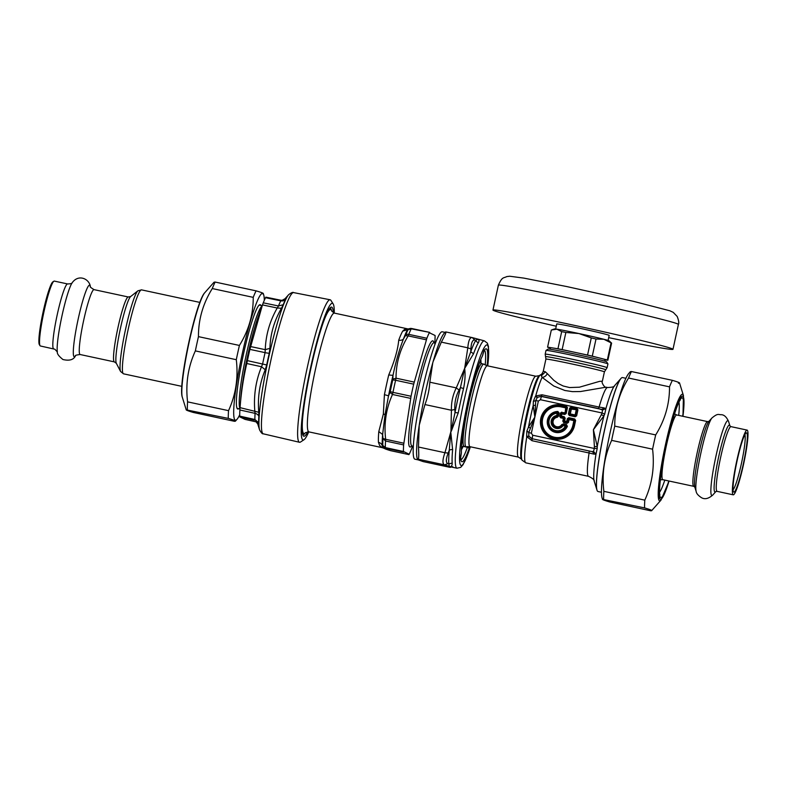 <?xml version="1.0" encoding="UTF-8"?>
<svg xmlns="http://www.w3.org/2000/svg" width="787" height="787" viewBox="0 0 787 787"><rect width="100%" height="100%" fill="white"/><g stroke="black" fill="none" stroke-linecap="round" stroke-linejoin="round"><path stroke-width="1.18" d="M302.71 434.65A64.76 7.221 102.1 0 0 304.51 433.794L305.523 432.653A63.383 7.063 -77.9 0 1 302.513 419.638M323.565 321.657A63.383 7.063 -77.9 0 1 331.671 311.032L331.219 309.576A64.76 7.221 102.1 0 0 329.92 308.051M333.304 312.685A66.029 7.358 102.1 0 0 330.707 307.333A66.029 7.358 102.1 0 0 326.792 313.501A66.029 7.358 102.1 0 0 308.15 381.734A66.029 7.358 102.1 0 0 303.133 435.624A66.029 7.358 102.1 0 0 307.697 431.817M333.176 303.93L330.943 300.427A72.876 8.116 102.1 0 0 330.137 299.778A72.876 8.116 102.1 0 0 324.844 306.851A72.876 8.116 102.1 0 0 303.536 386.023A72.876 8.116 102.1 0 0 299.503 442.274A72.876 8.116 102.1 0 0 300.506 442.028L303.979 439.746A69.895 7.791 -77.9 0 1 306.192 389.831A69.895 7.791 -77.9 0 1 327.323 310.088A69.895 7.791 -77.9 0 1 333.176 303.93A69.895 7.791 -77.9 0 1 334.259 313.069M280.664 300.201L265.868 297.161L265.524 297.683A66.925 7.457 -77.9 0 0 264.737 299.345A66.925 7.457 -77.9 0 0 263.261 302.818L262.464 304.903L277.231 308.002L278.49 305.976A67.062 7.476 -77.9 0 1 280.762 300.831L280.664 300.201L280.762 300.831A5.283 4.811 -153.5 0 0 285.553 299.385L285.76 298.45L285.081 298.696L288.622 294.702A70.466 7.85 102.1 0 0 285.258 300.536A70.466 7.85 102.1 0 0 265.927 370.51A70.466 7.85 102.1 0 0 259.562 429.85C261.176 432.801 262.415 434.129 263.291 433.824L299.503 442.274M261.205 308.337L258.421 316.059A54.273 6.05 102.1 0 0 240.812 397.966L240.065 407.656C241.147 392.693 243.39 377.976 246.793 363.515L247.423 360.643A66.925 7.457 -77.9 0 1 249.882 349.379L262.464 304.903M249.882 349.379L265.081 352.635L265.258 349.654L269.931 348.336C270.285 334.347 274.132 320.988 281.461 308.229L283.202 304.736A69.699 7.772 102.1 0 1 284.727 301.116A69.699 7.772 102.1 0 1 285.553 299.385M246.793 363.515L261.53 366.752L262.622 363.919A67.062 7.476 -77.9 0 1 265.081 352.635A5.283 0.59 -167.1 0 0 269.252 353.225L269.931 348.336M245.032 419.382L256.552 421.96L245.013 419.373L239.769 416.884L239.701 416.107A66.925 7.457 -77.9 0 1 239.897 409.988L240.065 407.656L258.775 412.27C257.497 397.238 259.661 383.072 265.258 369.772L266.695 364.952A69.699 7.772 102.1 0 1 269.252 353.225M239.897 409.988L255.077 413.362L254.801 410.893C253.571 395.408 255.814 380.701 261.53 366.752L265.258 369.772M239.769 416.884L254.506 420.189L254.88 419.501A67.062 7.476 -77.9 0 1 255.077 413.362A5.283 4.22 -176.4 0 1 258.864 416.353L258.775 412.27M255.903 421.409L258.402 423.927L258.657 422.727A69.699 7.772 102.1 0 1 258.864 416.353M258.402 423.927L257.743 423.986L259.562 429.85M250.492 346.546L265.258 349.654C265.77 335.036 269.764 321.155 277.231 308.002L281.461 308.229M280.752 300.221L282.169 300.3L285.76 298.45M308.72 431.856A69.895 7.791 -77.9 0 1 303.979 439.746M426.879 338.253L408.787 334.357L408.187 335.901L426.446 339.827L426.879 338.253A66.905 7.457 -77.9 0 1 429.308 332.734L435.083 335.478A66.905 7.457 -77.9 0 1 434.877 342.05L434.758 343.771M429.672 332.37L411.217 328.838L429.712 332.389M426.446 339.827L413.687 384.154A66.905 7.457 -77.9 0 0 411.05 396.255L403.623 444.911A66.905 7.457 -77.9 0 0 403.436 449.249A66.905 7.457 -77.9 0 0 403.416 451.482L409.191 454.227A66.905 7.457 -77.9 0 0 411.621 448.708L412.614 446.081M411.05 396.255L392.959 392.359A66.905 7.457 -77.9 0 1 395.595 380.269L392.782 379.875L392.87 379.147L396.038 378.183L395.595 380.269L413.687 384.154M392.959 392.359L392.487 394.474L389.988 392.369L390.214 391.651L392.959 392.359M403.416 451.482L385.325 447.587A66.905 7.457 -77.9 0 1 385.541 441.015L382.964 438.428L385.65 439.294L385.541 441.015L403.623 444.911M385.325 447.587L382.777 445.432A3.522 3.138 -0.6 0 0 385.325 447.587M403.623 452.072L385.364 448.147C383.053 448.118 384.823 448.964 390.686 450.685L390.736 450.695M408.02 329.655L408.02 328.976L410.706 328.376L407.991 329.802A65.144 7.26 102.1 0 0 405.63 335.173L405.364 335.685L408.187 335.901C400.052 349.113 395.999 363.21 396.038 378.183L414.287 382.108M331.681 311.052L334.475 313.128A60.747 6.768 102.1 0 0 309.999 398.34A60.747 6.768 102.1 0 0 308.947 431.896L382.275 447.665L379.639 445.531L378.449 442.343A5.283 4.87 -3.3 0 1 382.275 445.668L382.738 445.609M382.964 438.428L382.63 434.473L378.793 431.61L383.338 414.1L384.42 394.71A5.283 0.738 -168.8 0 1 388.503 395.969L389.988 392.369M392.87 379.147L392.998 375.369L388.729 374.966C394.553 361.144 397.888 349.546 398.734 340.151A5.283 4.132 -159.8 0 0 403.446 339.04L405.364 335.685M383.269 447.97L382.275 445.668A63.383 7.063 102.1 0 1 382.63 434.473L385.059 414.542L388.503 395.969A63.383 7.063 102.1 0 1 392.998 375.369C395.753 361.902 399.235 349.792 403.446 339.04A63.383 7.063 102.1 0 1 407.577 329.635L402.698 331.14L404.518 329.419L408.02 328.976M382.275 447.665L390.441 450.617M644.563 507.89L602.508 499.332L602.045 497.837A64.849 7.231 -77.9 0 1 609.718 434.424A64.849 7.231 -77.9 0 1 628.783 373.451L630.338 371.69L631.42 371.533A71.558 7.978 102.1 0 0 628.567 378.045C619.241 393.057 614.637 409.083 614.745 426.121A71.558 7.978 102.1 0 0 611.637 440.376C604.327 456.352 601.74 473.331 603.865 491.334A71.558 7.978 102.1 0 0 603.619 499.086C600.914 499.027 602.931 499.991 609.669 501.958L650.613 510.763C653.308 510.822 651.292 509.858 644.563 507.89A71.558 7.978 -77.9 0 1 644.809 500.138C652.118 484.162 654.705 467.183 652.58 449.18A71.558 7.978 -77.9 0 1 655.689 434.926C665.015 419.914 669.619 403.888 669.511 386.85A71.558 7.978 -77.9 0 1 672.373 380.337C679.102 382.315 681.119 383.269 678.424 383.22M650.613 510.763L651.705 510.606L660.982 500.119L669.078 481.034M603.865 491.334L644.809 500.138M652.58 449.18L611.637 440.376M614.745 426.121L655.689 434.926M669.511 386.85L628.567 378.045M631.42 371.533L672.373 380.337M234.329 421.281C237.035 421.33 235.018 420.376 228.279 418.399L186.224 409.85L182.309 397.228A54.5 6.07 -77.9 0 1 188.752 343.929A54.5 6.07 -77.9 0 1 204.777 292.695L214.054 282.208L215.136 282.051A71.558 7.978 102.1 0 0 212.283 288.554C202.957 303.575 198.354 319.601 198.462 336.639A71.558 7.978 102.1 0 0 195.353 350.894C188.044 366.87 185.457 383.849 187.581 401.852A71.558 7.978 102.1 0 0 187.336 409.604C184.63 409.545 186.657 410.509 193.386 412.477L234.329 421.281L235.421 421.124L236.976 419.363A64.849 7.231 102.1 0 0 239.71 414.769M238.697 408.699A53.349 5.942 -77.9 0 1 237.763 409.033A53.349 5.942 -77.9 0 1 243.458 354.258A53.349 5.942 -77.9 0 1 260.192 304.717A53.349 5.942 -77.9 0 1 260.89 305.415M264.314 300.29A64.849 7.231 102.1 0 0 263.714 294.977A64.849 7.231 102.1 0 0 241.914 355.36A64.849 7.231 102.1 0 0 236.976 419.363M228.279 418.399A71.558 7.978 -77.9 0 1 228.525 410.657C235.834 394.68 238.422 377.691 236.297 359.698A71.558 7.978 -77.9 0 1 239.405 345.444C248.731 330.432 253.335 314.397 253.227 297.358A71.558 7.978 -77.9 0 1 256.09 290.856C262.819 292.823 264.835 293.787 262.14 293.738M215.136 282.051L256.09 290.856M253.227 297.358L212.283 288.554M198.462 336.639L239.405 345.444M236.297 359.698L195.353 350.894M187.581 401.852L228.525 410.657M482.559 355.685L482.539 355.754A53.703 5.981 102.1 0 0 474.689 377.799A53.703 5.981 102.1 0 0 461.389 452.771L461.369 452.859M459.057 390.057L460.484 387.43A66.905 7.457 102.1 0 0 455.014 412.536L451.197 430.814A88.656 57.805 80.5 0 1 450.784 432.043A106.786 93.269 -156.3 0 0 450.961 430.774L451.413 410.243L424.941 404.557C427.725 397.248 429.348 389.791 429.82 382.197L456.283 387.893L459.057 390.057C455.889 396.058 454.473 402.531 454.827 409.476L451.413 410.243C451.207 402.295 452.84 394.838 456.283 387.893L464.655 368.414L470.734 351.789L470.892 348.916L467.803 347.815C468.432 340.574 469.928 337.17 472.289 337.613L474.787 340.053C472.544 339.699 471.246 342.65 470.892 348.916M474.787 340.053L475.771 340.328A66.905 7.457 102.1 0 0 470.734 351.789L473.538 353.776L464.655 368.414L467.803 347.815L441.34 342.129C444.95 335.528 446.445 332.134 445.826 331.927L472.289 337.613M423.475 461.654L449.584 467.271L452.771 466.74M449.515 467.252L448.816 463.966L447.842 463.632L444.547 464.871C442.314 463.858 442.442 459.805 444.93 452.722L448.177 453.076C445.845 459.146 445.737 462.658 447.842 463.632M451.118 466.966L444.547 464.871L418.084 459.185C418.832 458.801 418.959 454.748 418.468 447.026L444.93 452.722L450.784 432.043L452.614 449.711A65.144 7.26 102.1 0 0 452.191 463.002C452.191 465.668 451.354 466.878 449.672 466.632L450.43 466.819M444.989 332.38L442.264 331.789A65.144 7.26 102.1 0 0 429.318 362.168A65.144 7.26 102.1 0 0 415.595 425.934A65.144 7.26 102.1 0 0 414.887 459.175L418.212 459.893M445.265 332.065L444.045 333.442A65.144 7.26 102.1 0 0 433.106 361.627A65.144 7.26 102.1 0 0 432.742 362.905A65.144 7.26 102.1 0 0 419.225 425.255A65.144 7.26 102.1 0 0 417.189 458.398L417.503 459.411M418.123 459.844L418.084 459.185L418.123 459.844L423.121 461.575M424.941 404.557L419.225 425.255L418.468 447.026M441.34 342.129L433.106 361.627A112.875 95.63 1.8 0 0 432.752 362.896L429.82 382.197M445.865 332.586L445.826 331.927M463.553 388.483C465.078 381.164 465.451 374.474 464.655 368.414L460.484 387.43A3.522 0.767 -166.4 0 0 463.553 388.483A65.144 7.26 102.1 0 0 458.231 412.929L455.014 412.536L454.827 409.476M450.961 430.774L451.413 430.922A60.156 31.264 100.2 0 1 450.784 432.043L449.249 450.312A3.522 2.577 -174.8 0 1 452.614 449.711M451.413 430.922L458.231 412.929M448.177 453.076L449.249 450.312A66.905 7.457 102.1 0 0 448.816 463.966L452.191 463.002M478.437 342.62A3.522 3.335 -148.3 0 1 475.771 340.328L477.424 339.374C479.135 339.492 479.47 340.574 478.437 342.62A65.144 7.26 102.1 0 0 473.538 353.776M472.121 337.564L484.349 340.84A65.144 7.26 102.1 0 0 463.74 402.167A65.144 7.26 102.1 0 0 456.785 468.157A65.144 7.26 102.1 0 0 456.962 468.226L450.41 466.809M463.179 446.318A48.066 5.352 -77.9 0 1 461.389 449.761M480.788 359.492A48.066 5.352 -77.9 0 1 481.005 363.358M608.695 337.653A92.128 2.41 -167.7 0 0 672.983 349.31A92.128 2.41 -167.7 0 0 672.472 348.916A92.128 2.41 -167.7 0 0 578.455 326.231A92.128 2.41 -167.7 0 0 492.957 310.058A92.128 2.41 -167.7 0 0 556.261 326.221M555.652 329.005L556.753 323.969A26.837 0.698 12.3 0 1 583.118 328.996A26.837 0.698 12.3 0 1 609.187 335.4L608.085 340.437M607.928 363.899L606.59 361.804A29.936 0.787 -167.7 0 0 577.51 354.681A29.936 0.787 -167.7 0 0 548.116 349.054L546.021 350.402A31.696 0.826 12.3 0 1 546.021 350.402A31.696 0.826 12.3 0 1 548.382 350.618A31.696 0.826 12.3 0 1 582.724 357.593A31.696 0.826 12.3 0 1 607.928 363.899A31.696 0.826 12.3 0 1 607.938 363.919L607.121 367.677A31.696 0.826 -167.7 0 0 582.301 361.43A31.696 0.826 -167.7 0 0 547.565 354.366A31.696 0.826 -167.7 0 0 545.184 354.17L546.011 350.422M480.778 368.237A42.252 4.712 -77.9 0 1 483.848 364.145A42.252 4.712 -77.9 0 1 484.084 364.263L487.399 365.807A41.377 4.614 -77.9 0 0 474.187 405.285A41.377 4.614 -77.9 0 0 470.006 446.711L466.357 446.76A42.252 4.712 -77.9 0 1 466.091 446.77A42.252 4.712 -77.9 0 1 468.413 414.188A42.252 4.712 -77.9 0 1 480.778 368.237M601.435 492.249L598.002 491.511A58.277 6.493 -77.9 0 1 597.067 490.36A58.277 6.493 -77.9 0 1 602.173 441.556A58.277 6.493 -77.9 0 1 618.257 383.21A58.277 6.493 -77.9 0 1 621.179 378.222A58.277 6.493 -77.9 0 1 622.497 377.563L625.931 378.301M563.177 423.898L562.252 424.724A28.981 20.118 169.7 0 1 562.469 425.265L566.04 426.524L565.538 425.442L565.351 426.161A8.805 8.746 -64.6 0 1 550.28 426.79A8.805 8.746 -64.6 0 1 557.078 413.234L556.734 416.293A1.053 0.58 -45.4 0 0 557.334 415.713L556.576 415.546A6.562 6.522 -64.6 0 0 552.159 425.57A6.562 6.522 -64.6 0 0 563.049 425.669L563.246 424.95A1.053 0.738 162.3 0 0 562.469 425.265A5.814 5.784 -64.6 0 1 552.808 425.177A5.814 5.784 -64.6 0 1 556.734 416.293A28.981 23.472 119.6 0 1 557.186 416.805L558.337 416.343L559.075 412.978L557.875 411.483A10.595 10.526 -64.6 0 0 554.805 432.23A10.595 10.526 -64.6 0 0 567.378 426.328L566.512 424.616L563.177 423.898L562.252 424.724A5.273 5.243 -64.6 0 1 553.32 424.911A5.273 5.243 -64.6 0 1 557.186 416.805L557.265 417.317L558.337 416.343M567.378 426.328L566.04 426.524A9.552 9.493 -64.6 0 1 549.68 427.213A9.552 9.493 -64.6 0 1 557.058 412.506L557.078 413.234L558.563 412.87L557.835 416.225A33.625 26.266 100.4 0 0 557.334 415.713L557.835 413.401A1.053 0.502 52.5 0 0 557.058 412.506L557.845 411.965A10.093 10.024 -64.6 0 0 554.924 431.738A10.093 10.024 -64.6 0 0 566.906 426.121L566.512 424.616M561.072 406.869L561.161 406.367A16.055 15.947 -64.6 0 0 542.145 418.694A16.055 15.947 -64.6 0 0 554.323 437.729A16.055 15.947 -64.6 0 0 573.339 425.403L574.943 420.288L574.559 419.697L568.686 418.438L574.353 420.73L575.631 420.435L574.687 418.959L568.814 417.69L567.486 421.625L567.958 422.294L566.984 423.367L563.758 422.668L562.813 421.193L563.423 418.389L560.629 417.789L559.685 416.313L560.393 413.067L565.125 412.801L565.715 407.863L561.072 406.869A15.553 15.455 -64.6 0 0 542.646 418.812A15.553 15.455 -64.6 0 0 554.451 437.247A15.553 15.455 -64.6 0 0 572.877 425.305L573.89 420.642L568.568 419.491L567.958 422.294L568.46 422.412L569.158 419.107L568.568 419.491L567.338 418.654L566.729 421.458L567.486 421.625A1.053 0.521 -34.9 0 1 566.601 422.206L566.729 421.458L564.554 420.986L565.164 418.182L564.22 416.707L564.466 418.045L565.164 418.182M566.178 407.961L565.479 413.421L564.702 414.513L566.168 413.559L565.479 413.421L566.512 406.181L567.457 407.656L566.178 407.961M563.886 418.487L563.276 421.291L563.856 420.848A1.053 0.659 52.9 0 0 564.427 421.734L567.073 422.875L563.836 422.176L564.554 420.986L563.856 420.848L564.466 418.045L563.886 418.487M564.702 414.513L561.908 413.913L561.741 412.585L564.663 412.713L564.889 413.805L562.095 413.205A1.053 0.689 150 0 0 561.21 413.775L560.737 415.969A1.053 0.659 52.9 0 0 561.298 416.854L564.092 417.454L563.512 417.897L560.718 417.287L561.426 416.107L564.22 416.707M569.296 415.506L575.169 416.766L576.271 409.614L575.13 414.965L575.946 415.674L577.235 409.771L576.979 408.433L571.116 407.164L569.296 415.506L568.352 414.031L569.808 413.814L570.182 414.405L571.362 409.083L570.86 408.965L569.808 413.814L575.13 414.965L569.483 414.788L576.645 415.811L577.924 409.909L576.979 408.433M577.924 409.909L571.362 409.083L569.64 408.128L568.352 414.031M589.178 451.246L589.079 452.978L593.772 454.089A3.522 2.607 -89.5 0 0 592.04 451.61L532.238 438.752L592.04 451.61L593.516 451.423L594.333 448.472L597.225 448.423A101.769 100.529 -67.1 0 1 597.264 446.563L594.382 446.563A106.658 105.96 -64.6 0 0 594.333 448.472L532.681 435.221L532.238 438.752L528.884 436.254L528.726 432.634L534.865 417.11L535.731 400.524L538.367 401.055L540.423 399.717L541.456 396.471L601.258 409.329A3.522 2.627 110.8 0 0 603.845 407.873L599.084 407.056L598.484 408.542L541.417 396.274L537.373 397.356L541.417 396.274L542.017 394.789L535.701 395.969A45.43 5.066 -77.9 0 1 542.125 377.386C544.466 377.13 546.188 375.881 547.29 373.638L545.214 371.71L543.256 371.307L545.912 359.098A29.936 0.787 12.3 0 1 548.155 359.285A29.936 0.787 12.3 0 1 580.963 365.955A29.936 0.787 12.3 0 1 604.406 371.848L607.121 367.677M597.225 448.423L595.985 454.178A49.827 5.548 -77.9 0 0 594.175 481.073C594.608 479.952 592.729 478.368 588.548 476.332A45.43 5.066 -77.9 0 1 589.079 452.978L532.012 440.71L532.11 438.979L528.884 436.264A3.522 0.964 -26.1 0 0 526.641 436.559L526.877 431.079L528.5 427.016L534.865 417.11L533.183 405.541L533.379 401.252A3.522 1.466 -1.5 0 0 535.731 400.524L537.373 397.356A3.522 1.102 51.3 0 1 535.426 396.274L535.701 395.969A3.522 1.131 54.3 0 0 537.61 397.16M532.681 435.221L531.363 433.165L528.726 432.634A3.522 1.299 25.8 0 0 526.877 431.079M598.484 408.542L602.537 410.037L602.065 412.968L604.711 414.119A101.779 100.559 -69.1 0 0 603.973 415.821L601.317 414.729L593.408 429.692L603.973 415.821A49.827 5.548 -77.9 0 0 597.264 446.563L593.408 429.692L594.382 446.563M574.687 418.959L572.877 425.305M542.017 394.789L599.084 407.056A45.43 5.066 -77.9 0 1 607.643 387.509L606.088 387.174C605.173 388.394 600.993 382.433 602.36 381.233L599.655 381.341L579.439 387.194L569.621 387.558L563.177 385.994L558.111 383.466L553.743 380.259L547.29 373.638M593.516 451.423L595.985 454.178L593.772 454.089M602.537 410.037L605.931 408.532L604.711 414.119M607.643 387.509C612.296 387.371 614.657 386.702 614.726 385.502A49.827 5.548 -77.9 0 0 605.931 408.532L603.845 407.873M606.088 387.174L580.481 391.542L572.493 391.641L564.84 390.48L553.753 386.014L542.125 377.386L541.348 375.802L545.421 371.848M532.012 440.71L526.641 436.559M529.021 436.549A3.522 0.994 -29.1 0 0 526.759 436.962A45.43 5.066 -77.9 0 0 525.844 462.854L522.066 460.179A43.875 4.889 102.1 0 1 526.985 416.638A43.875 4.889 102.1 0 1 540.394 374.917L540.767 374.691C541.476 374.642 542.302 373.51 543.256 371.307M530.33 428.266A3.522 0.836 28.6 0 0 528.5 427.016A45.43 5.066 -77.9 0 1 533.183 405.541A3.522 1.013 -4.3 0 0 535.376 405.118M541.112 374.809L541.348 375.802M535.426 396.274L533.379 401.252M550.369 347.982L548.136 347.411A30.86 0.807 12.3 0 1 547.585 347.156L557.944 348.769L561.682 331.632L556.862 329.182A27.948 0.728 12.3 0 1 578.937 333.55A27.948 0.728 12.3 0 1 603.895 339.286L596.015 339.01L592.277 356.147L607.328 359.993L611.066 342.847L603.895 339.286A27.948 0.728 12.3 0 1 609.108 340.84L611.588 343.093A30.86 0.807 -167.7 0 1 611.607 343.112L607.869 360.259L605.006 359.807M607.328 359.993A30.86 0.807 12.3 0 1 607.869 360.259M611.588 343.093A30.86 0.807 -167.7 0 0 611.066 342.847M552.366 329.635L554.55 328.936A27.948 0.728 12.3 0 1 556.862 329.182L551.323 330.009L547.585 347.156M557.944 348.769A30.86 0.807 12.3 0 1 562.134 349.595L587.545 355.065L591.283 337.918L578.937 333.55L565.873 332.458L562.134 349.595M565.873 332.458A30.86 0.807 -167.7 0 0 561.682 331.632M596.015 339.01A30.86 0.807 -167.7 0 0 591.283 337.918M587.545 355.065A30.86 0.807 12.3 0 1 592.277 356.147M604.721 361.135L605.036 359.659A27.948 0.728 -167.7 0 0 604.888 359.541A27.948 0.728 -167.7 0 0 599.802 358.075A27.948 0.728 -167.7 0 0 574.835 352.33A27.948 0.728 -167.7 0 0 552.769 347.962A27.948 0.728 -167.7 0 0 550.418 347.746L550.093 349.221M53.683 348.838A33.182 3.699 102.1 0 1 53.585 348.808A33.182 3.699 102.1 0 1 57.126 315.193A33.182 3.699 102.1 0 1 67.623 283.95L54.333 281.097A33.182 3.699 102.1 0 0 53.89 281.215A33.182 3.699 102.1 0 0 43.747 312.764A33.182 3.699 102.1 0 0 40.029 345.69A33.182 3.699 102.1 0 0 40.294 345.946A33.182 3.699 102.1 0 0 40.393 345.985L54.844 349.231L57.362 351.966M40.029 345.69L39.36 344.637A32.287 3.601 -77.9 0 1 42.98 312.596A32.287 3.601 -77.9 0 1 52.847 281.894L53.89 281.215M733.14 494.787A33.093 3.689 102.1 0 0 733.228 494.826A33.093 3.689 102.1 0 0 743.784 463.238A33.093 3.689 102.1 0 0 747.138 430.115A33.093 3.689 102.1 0 0 736.671 461.271A33.093 3.689 102.1 0 0 733.14 494.787M744.886 434.67A28.529 3.178 -77.9 0 1 741.58 462.766A28.529 3.178 -77.9 0 1 733.051 489.74M746.637 432.88A30.29 3.374 102.1 0 0 746.135 432.958A30.29 3.374 102.1 0 0 736.878 461.762A30.29 3.374 102.1 0 0 733.484 491.816A30.29 3.374 102.1 0 0 743.036 465.225A30.29 3.374 102.1 0 0 746.637 432.88M330.137 299.778L293.649 292.607A72.227 8.047 102.1 0 0 288.406 299.611A72.227 8.047 102.1 0 0 267.295 378.075A72.227 8.047 102.1 0 0 263.291 433.824M263.261 302.818L278.49 305.976L283.202 304.736M265.524 297.683L280.762 300.831M247.423 360.643L266.695 364.952M239.701 416.107L254.88 419.501L258.657 422.727M262.051 306.025A52.818 5.883 102.1 0 0 258.943 310.944A52.818 5.883 102.1 0 0 244.059 365.394A52.818 5.883 102.1 0 0 239.996 408.601M405.63 335.173A3.522 2.912 21.6 0 1 408.787 334.357A66.905 7.457 -77.9 0 1 411.217 328.838L407.991 329.802M403.898 443.219L385.65 439.294C383.84 423.475 386.112 408.542 392.487 394.474L410.735 398.399M390.686 450.685L408.945 454.611L390.706 450.685M392.782 379.875A65.144 7.26 102.1 0 0 390.214 391.651M382.984 439.028A65.144 7.26 102.1 0 0 382.777 445.432M378.793 431.61A60.747 6.768 102.1 0 0 378.449 442.343M388.729 374.966A60.747 6.768 102.1 0 0 384.42 394.71M402.698 331.14A60.747 6.768 102.1 0 0 398.734 340.151M385.059 414.542A5.283 2.361 5.8 0 0 383.338 414.1M413.323 446.229L412.004 445.944A52.818 5.883 -77.9 0 1 410.607 438.339A52.818 5.883 -77.9 0 1 420.435 379.678A52.818 5.883 -77.9 0 1 434.198 342.67L433.814 342.689M411.719 445.816A54.273 6.05 -77.9 0 1 408.581 439.185A54.273 6.05 -77.9 0 1 420.179 372.989A54.273 6.05 -77.9 0 1 433.893 342.67M669.048 481.024A52.709 5.873 -77.9 0 1 659.506 484.576A52.709 5.873 -77.9 0 1 675.718 409.161A52.709 5.873 -77.9 0 1 682.959 416.313L683.45 395.595A54.5 6.07 102.1 0 0 665.123 446.337A54.5 6.07 102.1 0 0 660.982 500.119M682.713 416.264A50.988 5.676 102.1 0 0 679.781 400.317A50.988 5.676 102.1 0 0 666.264 445.206A50.988 5.676 102.1 0 0 659.536 493.813A50.988 5.676 102.1 0 0 668.802 480.975M678.955 402.196A47.407 5.283 -77.9 0 1 678.709 415.398M664.799 480.109A47.407 5.283 -77.9 0 1 659.595 492.259M484.458 350.313A55.995 6.237 -77.9 0 1 485.205 364.991M463.149 446.367L467.409 447.282A55.995 6.237 -77.9 0 1 460.966 459.628M467.645 446.554L467.409 447.282A1.761 1.328 19.5 0 1 468.963 448.983A57.756 6.434 -77.9 0 1 460.582 458.447A5.283 0.59 -77.9 0 1 461.271 453.332L461.389 452.771M484.133 350.156L484.694 350.107L483.877 351.061A1.761 1.692 -145.7 0 0 484.133 350.441A57.756 6.434 -77.9 0 1 487.202 365.355M482.539 355.754L482.677 355.203A5.283 0.59 -77.9 0 1 484.133 350.441M461.389 452.84L460.621 457.886A1.761 1.663 173.5 0 1 460.582 458.447M469.652 446.642A5.283 0.59 -77.9 0 1 468.963 448.983M487.753 365.886A61.622 6.867 102.1 0 0 473.38 378.813A61.622 6.867 102.1 0 0 460.956 465.451A61.622 6.867 102.1 0 0 470.36 446.79M480.395 362.837A45.774 5.106 102.1 0 0 480.159 361.056M461.448 448.059A45.774 5.106 102.1 0 0 462.402 446.534M480.09 362.364L481.929 363.732A42.252 4.712 102.1 0 0 478.86 367.824A42.252 4.712 102.1 0 0 466.494 413.775A42.252 4.712 102.1 0 0 464.173 446.357L461.93 446.839M498.378 285.16A92.128 2.41 12.3 0 1 583.885 301.332A92.128 2.41 12.3 0 1 677.902 324.028A92.128 2.41 12.3 0 1 678.404 324.411C679.132 323.123 678.738 320.476 677.204 316.472L673.259 312.37L669.835 310.767L633.309 301.293L566.837 286.576L523.876 278.116L509.73 276.237L506.779 276.591C503.395 278.352 502.234 276.463 498.378 285.16L492.957 310.058M563.049 424.37L566.384 425.088L563.246 424.95A33.625 23 -173.9 0 0 563.049 424.37M559.075 412.978L557.875 411.483M557.265 417.317A4.781 4.752 -64.6 0 0 553.763 424.655A4.781 4.752 -64.6 0 0 561.849 424.478M568.46 422.412L566.984 423.367M563.758 422.668L562.813 421.193M560.629 417.789L559.685 416.313M560.393 413.067L561.869 412.113M566.512 406.181L561.347 405.069L561.161 406.367L565.804 407.371L566.384 406.928L561.22 405.817A16.596 16.488 -64.6 0 0 541.564 418.556A16.596 16.488 -64.6 0 0 554.156 438.231A16.596 16.488 -64.6 0 0 573.812 425.492L574.5 425.629L575.631 420.435M560.856 413.165L560.147 416.402L561.426 416.107L561.908 413.913L560.856 413.165M571.451 408.581L576.271 409.614L576.861 409.181L570.988 407.912L571.451 408.581M531.363 433.165L538.367 401.055M601.317 414.729A106.668 105.97 -64.6 0 1 602.065 412.968L540.423 399.717M567.457 407.656L566.168 413.559M568.814 417.69L567.338 418.654M561.347 405.069A17.344 17.225 -64.6 0 0 540.807 418.389A17.344 17.225 -64.6 0 0 553.959 438.939A17.344 17.225 -64.6 0 0 574.5 425.629M571.116 407.164L569.64 408.128M575.169 416.766L576.645 415.811M545.912 359.098L545.558 356.659A30.811 0.807 12.3 0 1 547.86 356.826A30.811 0.807 12.3 0 1 581.977 363.771A30.811 0.807 12.3 0 1 605.754 369.782M621.041 378.37A58.1 6.473 102.1 0 0 620.894 378.527A58.1 6.473 102.1 0 0 603.816 433.155A58.1 6.473 102.1 0 0 596.939 489.976A58.1 6.473 102.1 0 0 597.008 490.173M522.066 460.179L521.348 459.057A42.921 4.781 -77.9 0 1 526.159 416.461A42.921 4.781 -77.9 0 1 539.272 375.655L540.394 374.917M521.348 459.057L518.515 457.139A41.377 4.614 -77.9 0 1 522.696 415.713A41.377 4.614 -77.9 0 1 535.908 376.235L487.399 365.807M90.377 286.517C89.236 278.854 78.68 273.827 72.266 282.622A36.596 4.083 102.1 0 0 61.809 316.64A36.596 4.083 102.1 0 0 57.362 351.956C56.93 353.668 58.799 356.196 62.96 359.531C69.433 361.026 73.604 359.797 75.473 355.852L75.463 355.862A36.596 4.083 102.1 0 1 74.145 356.718A36.596 4.083 102.1 0 1 79.044 315.213A36.596 4.083 102.1 0 1 90.377 286.507L90.377 286.498C89.59 286.606 90.82 287.648 94.056 289.636A33.182 3.699 102.1 0 0 83.56 320.87A33.182 3.699 102.1 0 0 80.018 354.484A33.182 3.699 102.1 0 0 80.107 354.514L114.371 361.882A33.182 3.699 -77.9 0 1 114.282 361.853A33.182 3.699 -77.9 0 1 117.824 328.238A33.182 3.699 -77.9 0 1 128.32 296.994L130.681 296.512A34.461 3.837 102.1 0 0 120.254 329.202A34.461 3.837 102.1 0 0 116.328 363.299L120.588 371.503A41.652 4.643 -77.9 0 1 125.34 330.294A41.652 4.643 -77.9 0 1 137.941 290.787L141.562 289.872A42.931 4.781 102.1 0 0 127.976 330.284A42.931 4.781 102.1 0 0 123.392 373.776A42.931 4.781 102.1 0 0 123.51 373.825L181.807 386.348M660.313 479.814L662.821 479.686A33.093 3.689 -77.9 0 1 662.733 479.657A33.093 3.689 -77.9 0 1 666.264 446.131A33.093 3.689 -77.9 0 1 676.731 414.975L674.498 413.834M676.731 414.975L707.641 421.625A33.093 3.689 102.1 0 0 697.174 452.771A33.093 3.689 102.1 0 0 693.632 486.297A33.093 3.689 102.1 0 0 693.731 486.327L662.821 479.686M696.151 491.413L694.793 487.035A34.215 3.817 -77.9 0 1 698.836 453.578A34.215 3.817 -77.9 0 1 708.89 421.409L711.93 417.986A38.278 4.269 102.1 0 0 700.676 453.971A38.278 4.269 102.1 0 0 696.151 491.413C696.377 493.39 698.108 495.446 701.335 497.591C704.67 499.656 708.507 498.791 712.815 494.993A38.278 4.269 102.1 0 1 711.743 495.495A38.278 4.269 102.1 0 1 716.642 453.076A38.278 4.269 102.1 0 1 728.605 421.566C726.667 417.13 724.256 414.838 721.354 414.69C718.305 414.906 718.236 412.801 711.93 417.986M715.855 491.56L717.105 491.354A33.093 3.689 -77.9 0 1 717.016 491.324A33.093 3.689 -77.9 0 1 720.548 457.798A33.093 3.689 -77.9 0 1 731.015 426.643L729.962 425.944M728.605 421.566L729.942 425.905A34.215 3.817 102.1 0 0 719.249 454.197A34.215 3.817 102.1 0 0 714.901 492.013A34.215 3.817 102.1 0 0 715.826 491.6L712.815 494.993M293.649 292.607C292.971 291.967 291.298 292.666 288.622 294.702M265.858 297.152L280.713 300.211L282.169 300.3L285.081 298.696M257.743 423.986L255.588 421.212M237.054 408.345L239.966 408.965M259.257 305.061L262.179 305.69M308.947 431.896L305.543 432.634M411.453 328.454L429.692 332.38M334.475 313.128L407.804 328.887M435.526 342.945L434.198 342.67M683.45 395.595L679.535 382.964M659.565 494.128L659.899 494.61C658.552 493.154 660.883 468.57 666.284 445.216C670.918 422.629 678.483 400.908 680.204 400.17L679.693 400.475M182.309 397.228C177.783 385.532 195.855 301.5 204.777 292.695M263.714 294.977L263.252 293.482M423.308 461.625L450.498 467.35M483.877 351.061L482.569 355.704M460.621 457.886L461.093 459.913L460.602 459.638M484.349 340.84L487.389 343.171L488.461 346.614L487.792 365.886M470.4 446.8L463.13 464.586L460.67 467.37L456.962 468.226M672.983 349.31L678.404 324.411M464.173 446.357L466.091 446.77M481.929 363.732L483.848 364.145M545.558 356.659L545.184 354.17M602.36 381.233L604.406 371.848M597.067 490.36L594.175 481.073M621.179 378.222L614.726 385.502M588.548 476.332L525.844 462.854M539.272 375.655L535.908 376.235M518.515 457.139L470.006 446.711M114.371 361.882L116.328 363.299M120.588 371.503L123.51 373.825M130.681 296.512L137.941 290.787M94.056 289.636L128.32 296.994M67.623 283.95C70.682 283.851 72.227 283.399 72.276 282.612M75.463 355.862C74.795 355.439 76.349 354.996 80.107 354.514M141.562 289.872L199.859 302.405M694.803 487.094L693.731 486.327M708.93 421.37L707.641 421.625M717.105 491.354L733.228 494.826M731.015 426.643L747.138 430.115"/></g></svg>
